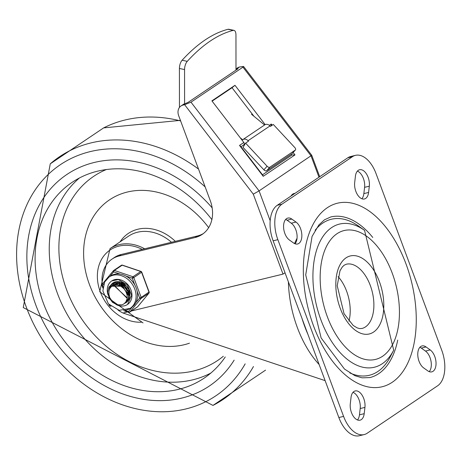 <?xml version="1.0" encoding="UTF-8"?>
<svg xmlns="http://www.w3.org/2000/svg" width="465" height="465" viewBox="0 0 465 465"><rect width="100%" height="100%" fill="white"/><g stroke="black" fill="none" stroke-linecap="round" stroke-linejoin="round"><path stroke-width="0.7" d="M357.399 171.114A11.805 6.673 -103.7 0 1 364.583 187.337L363.851 193.614A11.805 6.673 -103.7 0 1 361.863 198.758M369.315 186.186A11.805 6.673 76.3 0 0 366.74 174.381A11.805 6.673 76.3 0 0 359.573 169.748A11.805 6.673 76.3 0 0 355.411 176.258L354.685 182.536A11.805 6.673 76.3 0 0 357.26 194.341A11.805 6.673 76.3 0 0 364.426 198.974A11.805 6.673 76.3 0 0 368.588 192.464L369.315 186.186L364.583 187.337M285.655 219.439A11.805 6.673 -103.7 0 1 287.103 220.23L291.27 223.212A11.805 6.673 -103.7 0 1 296.792 233.285A11.805 6.673 -103.7 0 1 295.019 243.776M291.834 219.079A11.805 6.673 76.3 0 0 287.829 218.073A11.805 6.673 76.3 0 0 283.609 227.774A11.805 6.673 76.3 0 0 289.404 240.01L293.578 242.986A11.805 6.673 76.3 0 0 297.583 243.997A11.805 6.673 76.3 0 0 301.802 234.29A11.805 6.673 76.3 0 0 296.007 222.061L291.834 219.079L287.103 220.23M419.86 347.303A11.805 6.673 -103.7 0 1 421.302 348.093L425.475 351.075A11.805 6.673 -103.7 0 1 430.997 361.148A11.805 6.673 -103.7 0 1 429.224 371.64M427.777 370.849A11.805 6.673 76.3 0 0 431.782 371.861A11.805 6.673 76.3 0 0 436.001 362.154A11.805 6.673 76.3 0 0 430.206 349.924L426.039 346.942A11.805 6.673 76.3 0 0 422.034 345.937A11.805 6.673 76.3 0 0 417.814 355.638A11.805 6.673 76.3 0 0 423.609 367.873L427.777 370.849M353.016 392.326A11.805 6.673 -103.7 0 1 360.195 408.543L359.468 414.821A11.805 6.673 -103.7 0 1 357.48 419.965M350.296 403.742A11.805 6.673 76.3 0 0 352.877 415.553A11.805 6.673 76.3 0 0 360.038 420.18A11.805 6.673 76.3 0 0 364.2 413.67L364.932 407.392A11.805 6.673 76.3 0 0 362.351 395.587A11.805 6.673 76.3 0 0 355.19 390.955A11.805 6.673 76.3 0 0 351.029 397.465L350.296 403.742M343.583 416.384L338.851 417.535A28.336 16.008 76.3 0 0 359.404 435.734L364.142 434.583A28.336 16.008 -103.7 0 1 343.583 416.384L277.861 239.667A28.336 16.008 -103.7 0 1 281.988 204.152L352.435 156.699A28.336 16.008 -103.7 0 1 355.475 155.345A28.336 16.008 -103.7 0 1 376.028 173.55L441.75 350.261A28.336 16.008 -103.7 0 1 437.629 385.781L367.181 433.229A28.336 16.008 -103.7 0 1 364.142 434.583M281.988 204.152L277.25 205.303A28.336 16.008 76.3 0 0 273.129 240.818L277.861 239.667M355.475 155.345L350.738 156.496A28.336 16.008 76.3 0 0 347.704 157.85L352.435 156.699M315.125 230.291A80.294 45.361 -103.7 0 1 322.751 223.09A80.294 45.361 -103.7 0 1 358.608 226.124L364.554 230.373L393.692 350.162A73.679 41.629 -103.7 0 1 326.267 332.15A73.679 41.629 -103.7 0 1 331.65 227.588A73.679 41.629 -103.7 0 1 364.554 230.373M393.692 350.162L390.356 356.667A80.294 45.361 -103.7 0 1 349.814 372.93M338.119 276.646A33.062 18.681 -103.7 0 1 348.953 321.199M397.726 340.095A82.654 46.698 -103.7 0 1 369.873 377.58L362.055 377.842L354.993 375.708L344.472 369.047L321.135 337.962L305.714 274.937L312.062 236.435L318.88 224.932L324.483 219.794L330.807 216.952A82.654 46.698 -103.7 0 1 372.761 237.464M338.851 417.535L273.129 240.818M277.25 205.303L347.704 157.85M285.01 272.757L283.016 274.112L131.438 310.975M253.286 194.161L259.081 190.877L190.987 102.166L184.622 104.706L253.286 194.161L283.016 274.112M235.988 69.006A9.445 7.632 56 0 1 236.883 68.651L239.591 66.983L243.544 66.431L311.742 155.287L259.081 190.877L270.188 220.747M183.001 105.102L184.913 103.654A9.445 7.632 -124 0 0 183.28 104.439L180.966 105.991A9.445 7.632 56 0 1 183.001 105.102L184.622 104.706M185.332 103.532L188.087 102.376L237.749 68.925L238.039 68.564L237.255 68.558M239.591 66.983A9.445 7.632 -124 0 0 237.557 67.878L235.988 68.936M203.327 233.593A33.062 26.703 56 0 1 197.393 235.97L195.085 237.528A33.062 26.703 56 0 0 202.194 234.406A33.062 26.703 56 0 0 210.232 200.537L178.67 115.669A9.445 7.632 56 0 1 180.966 105.991M243.544 66.431L242.957 67.158L311.05 155.874L318.978 177.194M272.188 125.213L271.275 124.027L270.985 126.021M240.957 146.742L243.817 144.813A1.773 1.43 -124 0 0 243.852 142.499L239.516 145.417L263.219 176.299L294.979 154.909L291.927 154.996L291.276 154.148M263.219 176.299L262.882 175.305L240.452 146.074L239.516 145.417M292.02 154.926L262.504 174.805L291.927 154.996M325.134 380.649L123.016 313.026L127.52 311.928M190.987 102.166L242.957 67.158M243.852 142.499L211.889 100.864L234.988 85.304L265.172 124.632M243.817 144.813L244.23 145.353M212.11 101.149L232.035 87.728L234.988 85.304M232.035 87.728L253.925 116.25M195.085 237.528L118.97 256.041A32.12 25.941 -124 0 0 112.065 259.069A32.12 25.941 -124 0 0 102.283 284.109M118.029 310.056A32.12 25.941 -124 0 0 123.016 313.026M197.393 235.97L121.284 254.483A32.12 25.941 -124 0 0 114.373 257.517L112.065 259.069M307.9 334.306A86.722 48.994 -103.7 0 1 302.064 318.618M319.141 364.531A82.59 46.657 -103.7 0 1 288.399 281.877M294.56 243.573A82.59 46.657 -103.7 0 1 297.042 238.313M233.953 30.353L228.803 29.266A7.085 3.208 101.9 0 0 228.094 29.283A215.812 97.795 101.9 0 0 182.117 60.247A7.085 3.208 101.9 0 0 179.414 68.477L184.564 69.564A7.085 3.208 -78.1 0 1 187.267 61.334A215.812 97.795 -78.1 0 1 233.244 30.37A7.085 3.208 -78.1 0 1 233.953 30.353A7.085 3.208 -78.1 0 1 235.958 34.951L235.988 70.11M266.625 170.754L269.869 167.197A2.36 1.366 -137.6 0 1 267.119 166.261L263.87 169.812A2.36 1.366 42.4 0 0 266.625 170.754L292.032 153.642A2.36 1.366 42.4 0 0 292.177 153.514A2.36 1.366 42.4 0 0 292.287 153.357M240.26 137.826L242.631 139.773A4.726 3.813 56 0 1 242.806 139.645A4.726 3.813 56 0 1 248.043 140.721L269.985 125.939L270.415 126.404L273.304 124.463L294.833 147.591A2.36 1.366 -137.6 0 1 295.426 149.963A2.36 1.366 -137.6 0 1 295.281 150.085L292.032 153.642M184.564 69.564L184.593 103.765M179.449 107.444L179.414 68.477M263.87 169.812L242.992 147.382L245.59 143.127L267.119 166.261M269.985 125.939A4.726 3.813 -124 0 0 264.748 124.87L242.806 139.645M264.568 124.992L251.548 114.303L252.129 113.908M245.59 143.127L248.473 141.186L248.043 140.721M269.869 167.197L295.281 150.085M291.014 196.032A12.991 7.335 -103.7 0 1 294.973 193.364M35.852 305.127A127.52 102.998 -124 0 0 209.331 386.031A127.52 102.998 -124 0 0 234.157 360.131A127.52 102.998 -124 0 1 209.331 386.031L209.331 386.031A127.52 102.998 -124 0 1 35.852 305.127A127.52 102.998 -124 0 1 66.85 174.497A127.52 102.998 -124 0 0 35.852 305.127M212.15 207.843A127.52 102.998 -124 0 0 66.85 174.497A127.52 102.998 -124 0 1 212.15 207.843M208.651 227.664A82.654 66.757 -124 0 0 116.465 195.887A82.654 66.757 -124 0 0 89.437 284.516A82.654 66.757 -124 0 0 189.464 343.176M211.877 219.602A118.075 95.366 -124 0 0 72.127 182.332A118.075 95.366 -124 0 0 43.425 303.285A118.075 95.366 -124 0 0 204.054 378.196A118.075 95.366 -124 0 0 225.252 356.969M120.952 282.15A12.043 9.73 -124 0 0 120.947 282.668M121.15 284.76A12.043 9.73 -124 0 0 121.673 286.748M126.782 293.741A12.043 9.73 -124 0 0 127.939 294.502M129.125 295.118A12.043 9.73 -124 0 0 129.514 295.287M128.77 289.649L126.341 285.969M129.654 292.997L128.666 292.305M128.264 291.974L127.799 291.561M127.125 290.892L124.574 287.103M124.196 286.213L123.992 285.632M123.83 285.126L123.539 283.906M123.859 284.074L124.242 285.464M124.446 286.039L124.701 286.667M125.335 287.94L126.637 289.869M127.573 290.933L128.061 291.404M128.514 291.805L129.619 292.642M129.561 295.037L129.107 294.827M122.434 287.306L121.807 285.068M121.731 284.638L121.65 284.022M121.621 283.708L121.586 283.139M121.58 282.825L121.58 282.394M121.847 283.214L121.9 283.853M126.387 292.625L127.887 293.81M129.084 294.519L129.601 294.775M119.999 285.801L119.854 284.307M119.842 283.987L119.86 283.243M116.616 283.882L116.762 283.278M116.849 282.987L116.953 282.662M117.017 282.482L117.407 281.563M113.384 285.318L114.553 282.842M114.646 282.708L115.227 281.97M111.647 286.498L113.495 283.133M113.6 283.016L114.245 282.383M114.384 282.319L113.751 282.964M113.646 283.086L111.902 286.312M109.571 289.184L111.774 284.289L112.518 283.545M112.635 283.447L116.541 281.621M127.509 301.401L126.434 302.07M115.25 281.883L113.466 282.83M123.922 303.831L125.701 302.169L127.271 298.373L127.073 294.88L125.841 291.45L123.981 288.765L120.888 286.266L117.366 285.092L114.75 285.248A9.614 7.766 -124 0 0 111.931 286.295A9.614 7.766 -124 0 0 108.92 292.287L108.926 294.548L109.723 297.542L112.501 301.68L114.942 303.564L117.041 304.529L119.493 305.011L121.923 304.831L117.168 304.883L112.484 302.314L109.043 297.74L107.717 292.247L108.868 287.155L112.251 283.685L117.064 282.668L122.173 284.324L126.358 288.224L128.642 293.398L128.485 298.553L125.974 302.419L124.701 303.238M124.812 303.134L126.102 302.349L128.689 298.547L128.927 293.415L126.73 288.219L122.591 284.255L117.5 282.511L112.652 283.435L111.751 283.987A11.805 9.538 -124 0 0 109.339 289.805M120.848 286.242L112.048 286.219M127.253 298.495L113.902 284.969L113.082 285.615M127.305 297.966L113.559 285.196L112.896 285.708M114.623 284.545L115.547 283.859M115.442 283.935L114.809 284.452M114.663 284.592L114.082 285.237M114.471 284.679L113.873 285.301M116.395 283.429L115.814 284.069M115.68 284.243L115.186 285.004M116.204 283.516L115.611 284.132M115.477 284.301L114.96 285.039M117.418 283.075L116.918 283.836M116.808 284.039L116.401 284.94M117.203 283.133L116.692 283.871M116.576 284.069L116.151 284.935M119.145 281.912L118.651 282.668M118.534 282.871L118.133 283.772M118.046 284.01L117.755 285.08M118.935 281.97L118.465 282.639M118.308 282.9L117.883 283.772M117.79 283.999L117.476 285.033M120.168 281.912L119.865 282.604M119.674 283.179L119.488 283.917M119.435 284.202L119.307 285.516M119.97 281.86L119.615 282.604M119.429 283.104L119.209 283.865M119.145 284.144L118.982 285.4M121.324 282.29L121.22 282.749M121.167 283.034L121.103 283.464M121.074 283.737L121.04 284.348M121.034 284.714L121.196 286.446M126.997 294.537L127.939 294.967M128.27 295.083L128.869 295.263M129.131 295.327L129.491 295.397M121.074 282.197L120.941 282.703M120.877 282.976L120.813 283.336M120.772 283.598L120.714 284.231M120.697 284.58L120.784 286.207M122.766 283.545L122.812 284.394M122.847 284.754L122.929 285.289M123.039 285.812L124.574 289.474M125.254 290.445L127.718 292.764M128.16 293.049L128.625 293.316M128.939 293.479L129.677 293.799M122.429 283.412L122.434 284.162M122.458 284.499L122.516 285.039M122.591 285.516L123.399 288.155M126.102 291.968L127.817 293.281M128.224 293.514L128.706 293.764M129.008 293.897L129.659 294.147M124.771 284.65L125.387 286.556M127.939 290.346L129.45 291.596M124.324 284.353L124.701 285.876M124.934 286.516L125.225 287.196M127.288 290.259L127.805 290.776M128.305 291.218L129.549 292.113M127.271 298.373A11.631 9.393 56 0 1 123.8 303.912A11.631 9.393 56 0 1 121.923 304.831M124.481 305.801A14.171 11.445 56 0 1 116.018 304.499A14.171 11.445 56 0 0 124.481 305.801A14.171 11.445 56 0 0 127.526 304.465A14.171 11.445 56 0 1 124.481 305.801M108.054 294.903A14.171 11.445 56 0 1 111.699 280.959A14.171 11.445 56 0 1 129.107 286.318A14.171 11.445 56 0 1 127.526 304.465L131.659 295.252L127.364 284.795L118.343 279.575L111.699 280.959A14.171 11.445 56 0 0 108.566 284.487A14.171 11.445 56 0 0 108.054 294.903M124.579 303.337A11.805 9.538 -124 0 0 126.207 302.506A11.805 9.538 -124 0 0 127.52 287.382A11.805 9.538 -124 0 0 113.018 282.918A11.805 9.538 -124 0 0 111.751 283.981M113.96 282.534A11.805 9.538 -124 0 0 113.524 283.046A11.805 9.538 56 0 1 113.96 282.534M113.443 283.156A11.805 9.538 -124 0 0 113.216 283.47A11.805 9.538 56 0 1 113.443 283.156M112.228 285.417A11.805 9.538 -124 0 0 111.96 286.277A11.805 9.538 56 0 1 112.228 285.417M109.804 305.29L109.304 305.307L109.008 304.499M126.102 310.161A18.891 15.258 -124 0 0 130.165 308.382L131.612 307.406A18.891 15.258 -124 0 0 132.304 306.9A18.891 15.258 -124 0 0 135.786 302.703A18.891 15.258 -124 0 0 137.111 291.183L139.657 298.03A1.18 0.68 39.6 0 0 141.058 298.472L148.852 293.223A1.18 0.68 39.6 0 0 148.94 293.142A1.18 0.68 39.6 0 0 149.038 292.834M125.858 276.018L132.275 278.192L133.804 277.576L141.755 272.141A1.18 1.18 0 0 0 141.029 271.432A1.18 0.477 108.7 0 0 140.773 271.49L132.978 276.745A1.18 0.477 108.7 0 0 132.275 278.192L134.827 285.039A18.891 15.258 -124 0 0 125.858 276.018A18.891 15.258 -124 0 0 120.098 274.071A18.891 15.258 -124 0 0 110.501 276.07L109.06 277.041L104.637 282.017L102.875 290.933L108.38 303.819L119.209 310.347L130.165 308.382A18.891 15.258 -124 0 0 132.269 284.185A18.891 15.258 -124 0 0 109.06 277.041M109.874 276.489L113.681 271.897A1.18 0.477 -71.3 0 1 114.378 270.45L122.173 265.201A1.18 0.477 -71.3 0 1 122.429 265.143A1.18 1.18 0 0 0 121.394 265.283L113.6 270.531A1.18 0.953 56 0 1 114.378 270.45L132.978 276.745A1.18 0.953 56 0 1 133.804 277.576L141.18 297.414L139.657 298.03L135.786 302.703M103.032 286.986L102.457 285.446A1.18 0.68 -140.4 0 1 102.126 284.301A1.18 0.68 -140.4 0 1 102.213 284.225L113.286 270.857M132.304 306.9L128.433 311.579A1.18 0.477 108.7 0 0 128.636 312.306L123.678 310.626M137.774 306.592A1.18 0.68 -140.4 0 1 137.716 306.691L137.716 306.691A1.18 0.68 -140.4 0 1 137.634 306.766L129.84 312.015A1.18 0.68 -140.4 0 1 128.433 311.579L125.079 310.44M137.268 307.01A1.18 0.953 -124 0 0 137.466 306.917A1.18 1.18 0 0 0 137.716 306.691L148.94 293.142A1.18 1.18 0 0 0 149.137 291.979L141.18 297.414A1.18 0.953 56 0 1 141.058 298.472L129.84 312.015A1.18 0.953 56 0 1 129.671 312.166A1.18 1.18 0 0 1 128.636 312.306M137.111 291.183A18.891 15.258 -124 0 0 134.827 285.039M363.851 193.614L368.588 192.464M291.27 223.212L296.007 222.061M425.475 351.075L430.206 349.924M421.302 348.093L426.039 346.942M359.468 414.821L364.2 413.67M360.195 408.543L364.932 407.392M337.026 233.703A66.309 37.462 76.3 0 0 343.112 344.513A66.309 37.462 76.3 0 0 399.284 306.679A66.309 37.462 76.3 0 0 337.026 233.703M365.484 326.889A33.062 18.681 -103.7 0 1 361.939 328.47L359.648 328.581L357.172 327.895L353.156 325.43L344.042 313.66L337.218 285.766L339.979 270.799L342.339 266.933L344.228 265.178L346.315 264.219A33.062 18.681 -103.7 0 1 371.378 288.655A33.062 18.681 -103.7 0 1 365.484 326.889M373.598 332.051A40.147 22.68 76.3 0 0 369.913 264.969A40.147 22.68 76.3 0 0 335.91 287.87A40.147 22.68 76.3 0 0 373.598 332.051M327.354 207.698A94.459 53.37 76.3 0 0 336.026 365.542A94.459 53.37 76.3 0 0 416.041 311.655A94.459 53.37 76.3 0 0 327.354 207.698M236.883 68.651L237.319 69.215M271.275 124.027L269.328 125.341M294.979 154.909L293.119 152.485M121.284 254.483L118.97 256.041M228.094 29.283L233.244 30.37M187.267 61.334L182.117 60.247M205.181 186.947A139.279 112.489 -124 0 0 60.264 164.761A139.279 112.489 -124 0 0 26.424 307.423A139.279 112.489 -124 0 0 132.798 407.985A139.279 112.489 -124 0 0 245.165 363.857M198.538 169.091A146.347 118.197 -124 0 0 50.267 163.837L23.25 307.557L212.976 405.41A146.347 118.197 -124 0 0 253.477 366.525M180.635 120.941A146.347 118.197 -124 0 0 103.654 127.881M142.284 249.374A40.734 32.905 -124 0 0 106.101 253.315A40.734 32.905 -124 0 0 100.237 291.706A40.734 32.905 -124 0 0 141.47 322.187M144.667 248.798A41.92 33.858 -124 0 0 110.054 248.606L99.708 291.729L143.017 322.913M171.469 242.277A41.92 33.858 -124 0 0 128.509 236.179L110.054 248.606M175.334 241.335A44.303 35.782 -124 0 0 120.051 241.876M79.469 177.956A118.075 95.366 -124 0 0 57.573 293.758A118.075 95.366 -124 0 0 210.866 373.04M106.363 169.527A110.99 89.646 -124 0 0 66.716 290.044A110.99 89.646 -124 0 0 223.322 356.271M102.899 288.079L101.928 285.469L102.457 285.446L103.864 283.749M101.928 285.469A1.18 1.18 0 0 1 102.126 284.301L113.35 270.758A1.18 1.18 0 0 1 113.6 270.531A1.18 0.953 56 0 0 113.431 270.682A1.18 0.68 39.6 0 0 113.35 270.758A1.18 0.68 39.6 0 0 113.681 271.897L120.098 274.071M110.292 305.953A1.18 0.477 -71.3 0 1 110.036 306.011A1.18 0.477 -71.3 0 1 109.833 305.319M121.394 265.283A1.18 0.953 -124 0 1 122.173 265.201L140.773 271.49A1.18 0.953 -124 0 1 141.598 272.321L148.974 292.16A1.18 0.953 -124 0 1 148.852 293.223L137.634 306.766A1.18 0.953 -124 0 1 137.466 306.917L129.671 312.166M311.742 155.293L319.705 176.706M292.177 153.514L295.426 149.963M265.556 370.14L212.976 405.41M180.42 120.365L103.631 127.892L50.267 163.837M113.902 284.969L113.559 285.196M110.996 306.336L110.036 306.011A1.18 1.18 0 0 1 109.304 305.307M149.137 291.979L141.755 272.141M141.029 271.432L122.429 265.143"/></g></svg>
